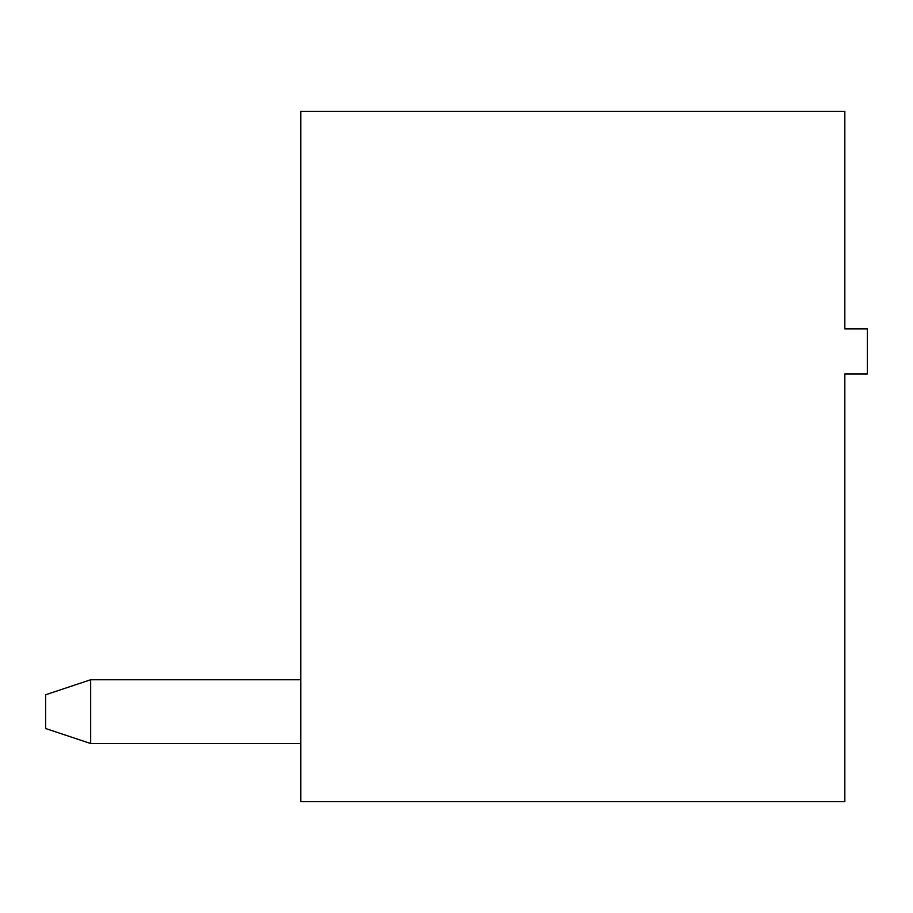 <?xml version="1.0" encoding="UTF-8"?>
<svg xmlns="http://www.w3.org/2000/svg" width="913" height="913" viewBox="0 0 913 913"><rect width="100%" height="100%" fill="white"/><g stroke="black" fill="none" stroke-linecap="round" stroke-linejoin="round"><path stroke-width="1.37" d="M844.833 801.694L844.833 373.953L867.35 373.953L867.35 328.931L844.833 328.931L844.833 111.306L300.788 111.306L300.788 801.694L844.833 801.694M300.788 743.536L90.672 743.536L90.672 679.751L300.788 679.751M90.672 679.751L45.65 694.759L45.65 728.528L90.672 743.536"/></g></svg>
